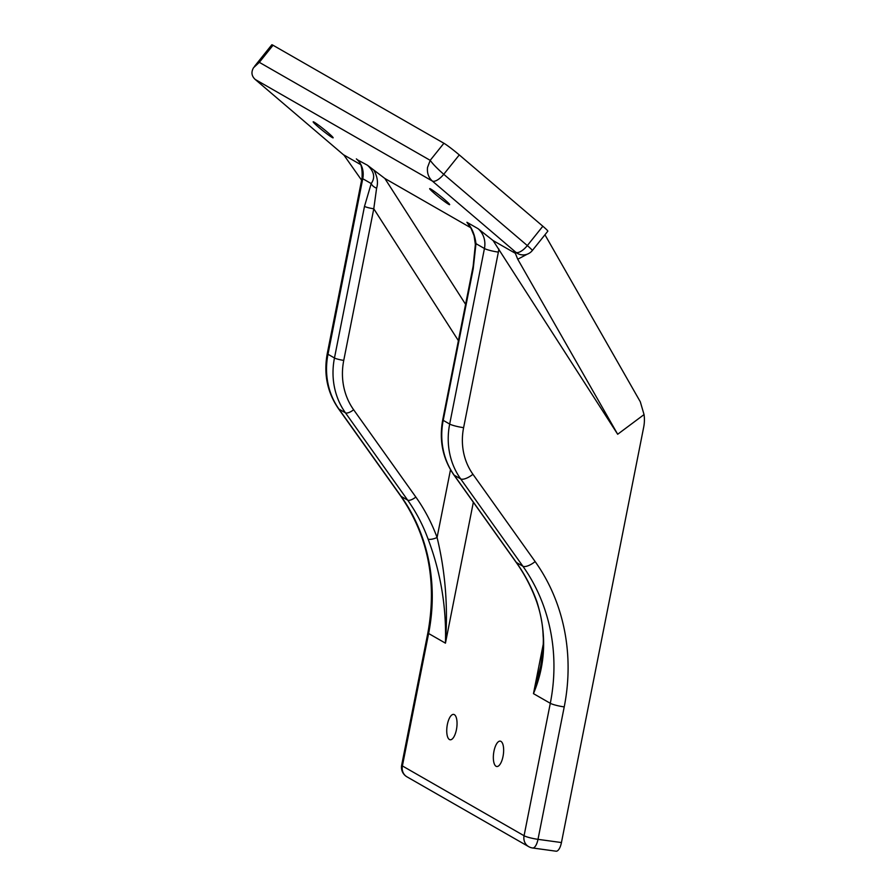 <?xml version="1.0" encoding="UTF-8"?>
<svg xmlns="http://www.w3.org/2000/svg" width="896" height="896" viewBox="0 0 896 896"><rect width="100%" height="100%" fill="white"/><g stroke="black" fill="none" stroke-linecap="round" stroke-linejoin="round"><path stroke-width="1.34" d="M503.026 756.414A12.802 4.894 97.8 0 1 496.754 766.506A12.802 4.894 97.8 0 1 493.64 753.155A12.802 4.894 97.8 0 1 500.226 741.138A12.802 4.894 97.8 0 1 503.026 756.414M456.422 729.691A12.802 4.894 97.8 0 1 450.15 739.771A12.802 4.894 97.8 0 1 447.037 726.421A12.802 4.894 97.8 0 1 453.634 714.403A12.802 4.894 97.8 0 1 456.422 729.691M466.906 222.275C471.766 227.438 474.802 234.562 475.978 243.656A7.314 2.106 -179.4 0 0 475.362 244.485L474.085 235.782L471.072 228.413L466.906 222.275L478.05 228.67L493.102 240.565L617.68 434.258L644.045 414.59L640.293 401.766L544.947 234.774M498.837 249.021A32.917 30.061 -60.2 0 1 498.366 252.112L463.613 427.661A62.182 56.773 119.8 0 0 472.931 474.275L535.147 561.579A193.872 177.005 -60.2 0 1 564.222 706.899L538.003 839.339L561.445 842.554L643.686 427.19A36.579 33.398 119.8 0 0 644.045 414.59M561.445 842.554A10.976 4.2 97.8 0 1 556.069 851.2L532.627 847.986A10.976 4.2 -82.2 0 0 538.003 839.339A10.976 1.546 11.2 0 1 524.07 835.733L550.301 703.293L533.467 693.638L540.602 666.4M360.539 164.528L343.84 154.952L361.603 180.174M373.901 170.195C377.418 176.624 378.325 182.627 376.6 188.216A7.314 3.954 -156.8 0 1 371.213 183.568C375.402 177.565 374.17 171.461 367.517 165.278L384.854 178.472L470.691 227.707M493.102 240.565L515.323 253.299L513.766 251.104L515.872 252.314L432.298 181.014C428.557 177.576 426.966 173.074 427.515 167.496L430.203 160.339C432.846 164.046 437.371 168.694 443.744 174.283L527.318 245.582A11.704 4.704 130.5 0 1 515.872 252.314A11.704 10.685 -60.2 0 0 517.35 253.366A11.704 11.704 0 0 0 532.314 250.533A11.704 0.806 -141.3 0 0 527.318 245.582L542.842 226.229A11.704 0.806 38.7 0 1 547.837 231.168L532.314 250.533M254.43 66.472L271.802 44.8A14.627 1.008 38.7 0 1 273.034 45.259L259.325 62.339L253.534 67.715C250.992 72.15 251.552 76.059 255.214 79.453L344.042 155.243M376.6 188.216L373.778 208.779A7.314 1.03 -168.8 0 1 364.493 206.371L371.213 183.568L362.757 178.718A10.976 1.546 -168.8 0 1 362.04 177.957C362.566 168.258 360.931 162.154 357.123 159.645L367.517 165.278M332.08 137.435A12.802 0.885 -141.3 0 0 333.144 137.838A12.802 0.885 -141.3 0 0 323.714 129.136A12.802 0.885 -141.3 0 0 313.174 121.811A12.802 0.885 -141.3 0 0 320.566 128.845A12.802 0.885 -141.3 0 0 332.08 137.435M448.582 204.254A12.802 0.885 -141.3 0 0 449.658 204.658A12.802 0.885 -141.3 0 0 440.216 195.955A12.802 0.885 -141.3 0 0 429.677 188.63A12.802 0.885 -141.3 0 0 437.069 195.664A12.802 0.885 -141.3 0 0 448.582 204.254M527.251 254.184L517.742 259.235L617.68 434.258M517.742 259.235L515.323 253.299M273.034 45.259L443.901 143.259A14.627 1.008 38.7 0 1 459.278 154.918L542.842 226.229M540.546 666.669C542.92 652.221 543.771 641.962 543.122 635.891C542.819 624.4 540.557 612.73 536.357 600.891L536.357 600.891A7.314 2.363 -20.1 0 0 536.816 601.395C546.907 633.382 545.787 664.138 533.467 693.638L543.122 644.874M473.346 502.253L445.446 643.16C446.51 607.208 440.72 572.488 428.075 539.022A7.314 2.363 -20.1 0 0 437.08 537.499C445.346 571.48 448.134 606.693 445.446 643.16L428.613 633.506L402.394 765.946L524.07 835.733A10.976 10.024 119.8 0 0 528.662 846.63L406.974 776.843A10.976 10.024 119.8 0 1 402.394 765.946A10.976 1.546 -168.8 0 1 401.666 765.195L427.896 632.755A10.976 1.546 -168.8 0 0 428.613 633.506A182.896 166.992 -60.2 0 0 401.184 496.418L407.646 500.125L345.442 412.821L338.968 409.102L401.184 496.418A10.976 4.133 144.5 0 1 400.635 495.936L338.43 408.632A10.976 4.133 144.5 0 0 338.968 409.102A73.158 66.797 119.8 0 1 327.992 354.267L334.466 357.986L364.493 206.371M517.35 253.366L513.766 251.104M475.362 244.485L473.144 266.157L442.725 419.843C438.995 440.261 442.691 458.606 453.824 474.858L516.029 562.173A7.314 2.755 144.5 0 0 516.387 562.486L522.861 566.205L460.656 478.89L454.182 475.182L516.387 562.486A182.896 166.992 -60.2 0 1 536.816 601.395M473.222 268.733L443.206 420.347L449.68 424.054L484.445 248.506L475.978 243.656L473.222 268.733A7.314 1.03 -168.8 0 1 472.741 268.24M458.405 340.693L373.778 208.779L343.75 360.382A65.845 60.11 119.8 0 0 353.629 409.741L415.834 497.045A190.221 173.667 -60.2 0 1 437.08 537.499L450.509 469.706M384.854 178.472L465.595 304.338M356.373 158.883A21.952 20.037 -60.2 0 1 362.757 178.718L327.992 354.267A10.976 1.546 -168.8 0 1 327.275 353.517L362.04 177.957M459.278 154.918L443.744 174.283A11.704 4.704 130.5 0 1 432.298 181.014L255.214 79.453M259.325 62.339L430.203 160.339L443.901 143.259M442.725 419.843A7.314 1.03 -168.8 0 0 443.206 420.347A73.158 66.797 119.8 0 0 454.182 475.182A7.314 2.755 144.5 0 1 453.824 474.858M472.931 474.275A10.976 4.133 -35.5 0 1 460.656 478.89A73.158 66.797 -60.2 0 1 449.68 424.054A10.976 1.546 11.2 0 0 463.613 427.661M353.629 409.741A7.314 2.755 144.5 0 1 345.442 412.821A73.158 66.797 -60.2 0 1 334.466 357.986A7.314 1.03 -168.8 0 0 343.75 360.382M564.222 706.899A10.976 1.546 11.2 0 1 550.301 703.293A182.896 166.992 119.8 0 0 522.861 566.205A10.976 4.133 -35.5 0 0 535.147 561.579M428.075 539.022A182.896 166.992 119.8 0 0 407.646 500.125A7.314 2.755 -35.5 0 0 415.834 497.045M498.366 252.112A10.976 1.546 11.2 0 1 484.445 248.506A21.952 20.037 119.8 0 0 478.05 228.67M327.275 353.517C323.534 373.912 327.253 392.28 338.43 408.632M400.635 495.936C428.098 535.875 437.181 581.482 427.896 632.755M401.666 765.195A10.976 10.976 0 0 0 406.974 776.843M528.662 846.63A10.976 10.976 0 0 0 532.627 847.986M536.357 600.891C531.238 586.925 524.462 574.022 516.029 562.173"/></g></svg>
